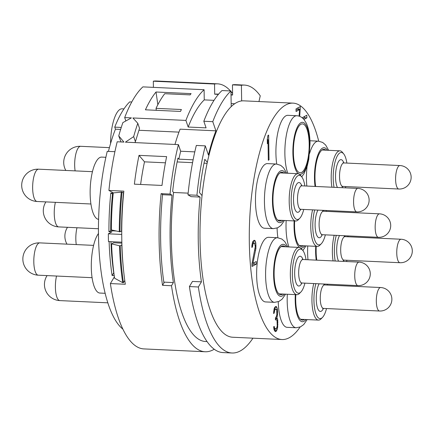 <?xml version="1.0" encoding="UTF-8"?>
<svg xmlns="http://www.w3.org/2000/svg" width="434" height="434" viewBox="0 0 434 434"><rect width="100%" height="100%" fill="white"/><g stroke="black" fill="none" stroke-linecap="round" stroke-linejoin="round"><path stroke-width="0.65" d="M108.44 151.39A115.167 36.879 -87.3 0 1 115.439 129.18L114.744 127.14A118.325 37.888 -87.3 0 1 129.69 101.898L131.752 101.995M122.93 329.162A118.325 37.888 -87.3 0 1 107.252 151.336L114.901 151.688M120.636 129.419L115.439 129.18M121.032 141.951L118.742 135.913L123.918 142.086L117.202 141.772A134.101 42.944 -87.3 0 0 108.918 190.45L123.847 191.144A134.101 42.944 92.7 0 0 125.312 284.265L110.382 283.57L114.397 276.821M125.838 120.929L124.688 117.581L131.41 117.891L122.865 122.605A134.101 42.944 92.7 0 0 118.742 135.913M114.744 127.14L121.254 127.439M258.952 101.551L260.248 95.822A134.101 42.944 92.7 0 0 244.461 85.086L235.505 84.668A134.101 42.944 92.7 0 0 232.45 84.863L241.407 85.281L241.657 100.927A118.325 37.888 92.7 0 0 231.213 106.612L230.964 90.966A134.101 42.944 92.7 0 0 212.779 121.666L203.817 121.249A134.101 42.944 -87.3 0 1 222.007 90.549L230.964 90.966M137.795 123.299A134.101 42.944 92.7 0 0 133.672 136.607L135.403 141.658L139.526 128.35L137.795 123.299L132.902 117.961L185.904 120.419L188.172 127.037A123.847 39.657 -87.3 0 1 204.251 99.885L214.033 100.341M204.251 99.885L204.094 89.719L142.878 86.876A134.101 42.944 -87.3 0 0 124.688 117.581M231.165 103.569L234.691 103.731M153.419 87.37L153.321 81.196L214.537 84.033L214.694 94.2L218.389 94.373M231.029 94.959L232.608 95.03L232.45 84.863M171.495 285.735L173.378 282.567A127.791 40.921 92.7 0 1 172.005 195.143L163.043 194.73L161.095 193.651A134.101 42.944 92.7 0 0 162.538 285.317L171.495 285.735A134.101 42.944 92.7 0 0 205.152 351.757A134.101 42.944 92.7 0 0 214.25 349.218M161.095 193.651L170.052 194.063A134.101 42.944 92.7 0 1 178.412 144.614L125.41 142.157L133.672 136.607M204.094 89.719A134.101 42.944 92.7 0 0 185.904 120.419M205.152 351.757L196.195 351.339A134.101 42.944 -87.3 0 1 196.038 351.328L160.954 349.701A134.101 42.944 92.7 0 0 161.112 349.712L143.942 348.914A134.101 42.944 -87.3 0 1 110.382 283.57M230.476 90.945A134.101 42.944 92.7 0 0 217.586 83.838L156.376 81.001A134.101 42.944 92.7 0 0 153.321 81.196M232.586 93.5A134.101 42.944 92.7 0 0 230.975 91.509M217.586 83.838A134.101 42.944 92.7 0 0 214.537 84.033M139.01 155.356A134.101 42.944 92.7 0 0 134.377 184.168L161.996 185.448A134.101 42.944 -87.3 0 1 166.629 156.636L139.01 155.356L144.5 161.839A115.167 36.879 92.7 0 0 140.616 184.461M156.028 108.343A134.101 42.944 92.7 0 1 164.725 93.706L190.108 94.883A134.101 42.944 -87.3 0 1 191.096 93.63L156.012 92.003A134.101 42.944 92.7 0 0 145.428 109.807L180.517 111.435A134.101 42.944 -87.3 0 1 181.407 109.52L156.028 108.343L156.311 110.312M172.005 195.143L170.052 194.063M178.412 144.614L180.68 151.233L194.795 151.884M207.094 341.58L205.629 341.509A123.847 39.657 -87.3 0 1 173.567 192.474L172.651 191.389A127.005 40.671 92.7 0 1 177.94 158.074L178.857 159.159A123.847 39.657 -87.3 0 1 180.68 151.233M123.674 192.902L123.478 192.891A127.791 40.921 92.7 0 0 121.547 230.991L121.748 231.002M123.587 270.469A127.791 40.921 92.7 0 1 121.764 244.955L121.927 244.96M173.378 282.567L163.83 282.127M163.043 194.73L162.533 194.703M123.478 192.891L122.019 192.083A132.522 42.434 92.7 0 0 120.017 231.827L111.37 229.917A124.634 39.912 -87.3 0 1 113.258 192.913L122.019 192.083M162.538 285.317L164.415 282.154M163.949 282.946A129.37 41.425 -87.3 0 1 162.56 194.459M113.149 193.987L112.509 193.955A112.802 36.12 92.7 0 0 110.713 230.752L108.929 231.723L111.918 231.864L108.348 233.807L121.748 234.431M113.236 193.125L110.806 193.011L112.509 193.955M113.345 192.902L108.918 190.45M121.748 231.268L121.097 231.235M115.921 230.996L110.713 230.752M110.941 241.678A112.802 36.12 92.7 0 0 113.746 272.753L112.102 275.519L114.229 275.617M108.348 233.807A129.37 41.425 92.7 0 0 108.473 241.564L121.851 242.183M109.118 241.597A118.325 37.888 92.7 0 0 112.102 275.519M110.806 193.011A118.325 37.888 92.7 0 0 108.929 231.723M121.764 244.955L120.234 245.79L119.486 245.752L111.587 243.881L113.627 242.769L121.873 243.154M121.547 230.991L120.017 231.827M121.27 192.05A132.522 42.434 92.7 0 0 119.269 231.789M120.234 245.79A132.522 42.434 92.7 0 0 123.44 282.691L124.77 280.456M119.486 245.752A132.522 42.434 92.7 0 0 122.697 282.659L114.598 278.216A124.634 39.912 -87.3 0 1 111.587 243.881M122.697 282.659L123.44 282.691M205.287 145.862A134.101 42.944 92.7 0 0 196.933 195.246L200.096 197.069L191.134 196.651L187.976 194.833A134.101 42.944 -87.3 0 1 196.331 145.444L205.287 145.862L208.428 155.025A119.903 38.393 92.7 0 1 215.915 130.829L212.779 121.666M215.915 130.829L180.083 129.169A119.903 38.393 92.7 0 0 174.962 144.457M178.965 132.126L138.929 130.271M135.403 141.658L134.99 142.602M188.172 127.037L206.085 127.867L203.817 121.249M231.213 106.612A118.325 37.888 92.7 0 0 207.333 162.3L204.815 159.321A127.005 40.671 92.7 0 0 199.526 192.636L202.043 195.615A118.325 37.888 92.7 0 0 200.041 239.845A118.325 37.888 92.7 0 0 232.76 337.24L282.029 339.529A118.325 37.888 92.7 0 0 300.078 327.052M318.724 141.169A118.325 37.888 92.7 0 0 292.999 103.129L243.729 100.845A118.325 37.888 92.7 0 0 241.657 100.927M244.461 85.086A134.101 42.944 92.7 0 0 241.407 85.281M232.027 352.999L223.071 352.587A134.101 42.944 -87.3 0 1 189.408 286.565L198.371 286.983A134.101 42.944 92.7 0 0 232.027 352.999A134.101 42.944 92.7 0 0 252.946 338.178M198.371 286.983L201.425 281.84A123.847 39.657 92.7 0 1 200.096 197.069M187.976 194.833L196.933 195.246M173.567 192.474L188.15 193.146M189.408 286.565L192.468 281.422L201.425 281.84M177.143 161.942L192.566 162.658M204.018 163.189L207.116 163.33M165.43 162.815L144.5 161.839M178.857 159.159L193.114 159.821M207.333 162.3A118.325 37.888 92.7 0 0 202.043 195.615M292.999 103.129A118.325 37.888 92.7 0 0 249.311 242.129A118.325 37.888 92.7 0 0 282.029 339.529M301.722 176.833L303.963 173.806L307.283 165.821L308.813 159.164L310.028 143.372C309.892 135.055 308.65 128.318 306.296 123.164L304.044 119.583C302.01 117.18 299.601 115.9 296.813 115.737L287.856 115.325A32.344 10.356 92.7 0 0 275.916 153.316A32.344 10.356 92.7 0 0 276.746 164.052M286.614 173.188L283.614 167.871L280.668 165.327L276.382 164.03L267.42 163.613A32.344 10.356 92.7 0 0 255.48 201.604A32.344 10.356 92.7 0 0 264.425 228.23L273.382 228.642L277.738 227.763L280.977 225.447L284.422 220.467M277.093 228.034A32.344 10.356 92.7 0 0 277.901 237.751M287.775 246.886L284.769 241.57L281.823 239.025L277.538 237.729L268.581 237.311A32.344 10.356 92.7 0 0 256.64 275.302A32.344 10.356 92.7 0 0 265.581 301.928L274.538 302.341L278.894 301.462L282.138 299.145L285.577 294.165M278.248 301.738A32.344 10.356 92.7 0 0 287.172 327.339L296.129 327.751L300.485 326.873L303.724 324.556L307.169 319.576M299.72 116.366L300.301 106.552L296.021 108.88L296.064 111.522L299.628 109.58L299.059 116.133M269.031 159.88L268.641 135.055L267.924 135.446L267.273 139.531L267.339 143.757L267.995 139.667L268.315 160.271L269.031 159.88L268.31 159.848M303.93 119.448L306.865 117.847L306.822 115.205L302.78 117.408L302.796 118.281M251.964 263.839L252.008 266.481L256.282 264.154L256.244 261.512L252.913 263.324L255.919 248.373L255.832 243.089L255.328 241.233L254.834 240.436L254.112 240.3L252.81 241.537L251.91 245.226L251.828 247.402L252.42 247.076L252.973 244.114L254.036 243.002L254.639 243.208L255.29 246.583L251.964 263.839M277.624 327.795L277.749 320.276L277.483 318.816L276.876 318.084L277.538 314.525L277.456 309.247L276.453 306.594L275.617 306.518L274.554 307.63L274.093 308.943L273.566 313.494L274.163 313.169L274.711 310.207L275.297 309.355L276.377 309.301L276.751 310.164L276.827 314.916L275.91 317.547L275.433 317.807L275.465 319.918L276.664 319.798L277.033 320.661L277.239 325.88L276.789 327.724L275.487 328.961L274.641 328.359L274.25 326.439L273.653 326.764L274.06 329.737L275.411 331.668L276.36 331.147L277.288 329.048L277.624 327.795L276.762 327.757M309.182 144.023A24.456 7.828 -87.3 0 1 300.149 172.754A24.456 7.828 -87.3 0 1 293.389 152.622A24.456 7.828 -87.3 0 1 302.417 123.896A24.456 7.828 -87.3 0 1 309.182 144.023M281.726 220.342A24.456 7.828 -87.3 0 1 279.718 221.042A24.456 7.828 -87.3 0 1 272.959 200.909A24.456 7.828 -87.3 0 1 281.986 172.184A24.456 7.828 -87.3 0 1 283.923 173.063M98.621 219.344A31.161 9.977 -87.3 0 1 90.142 193.705A31.161 9.977 -87.3 0 1 101.648 157.103L105.874 157.298M303.757 209.443A22.085 7.074 -87.3 0 1 299.748 218.297L298.353 219.723A23.664 7.579 -87.3 0 1 295.733 220.993A23.664 7.579 -87.3 0 1 289.19 201.512A23.664 7.579 -87.3 0 1 297.925 173.714A23.664 7.579 -87.3 0 1 300.42 175.222L301.673 176.768A22.085 7.074 -87.3 0 1 304.847 185.958M299.748 218.297A22.085 7.074 -87.3 0 1 291.192 201.305A22.085 7.074 -87.3 0 1 294.502 180.463A22.085 7.074 -87.3 0 1 301.673 176.768M315.654 186.463A24.456 7.828 -87.3 0 1 314.981 178.032A24.456 7.828 -87.3 0 1 324.008 149.307A24.456 7.828 -87.3 0 1 325.939 150.186M331.929 187.217A23.664 7.579 -87.3 0 1 331.207 178.634A23.664 7.579 -87.3 0 1 339.947 150.837A23.664 7.579 -87.3 0 1 342.442 152.345L343.695 153.891A22.085 7.074 -87.3 0 1 346.869 163.081M334.039 187.314A22.085 7.074 -87.3 0 1 333.209 178.428A22.085 7.074 -87.3 0 1 336.518 157.58A22.085 7.074 -87.3 0 1 343.695 153.891M345.779 186.56A22.085 7.074 -87.3 0 1 345.437 187.841M303.317 245.752A24.456 7.828 -87.3 0 1 301.31 246.452A24.456 7.828 -87.3 0 1 294.55 226.32A24.456 7.828 -87.3 0 1 294.659 220.944M325.348 234.854A22.085 7.074 -87.3 0 1 321.334 243.707L319.945 245.129A23.664 7.579 -87.3 0 1 317.319 246.403A23.664 7.579 -87.3 0 1 310.777 226.922A23.664 7.579 -87.3 0 1 312.599 209.85M321.334 243.707A22.085 7.074 -87.3 0 1 312.778 226.716A22.085 7.074 -87.3 0 1 314.699 209.947M326.292 210.49A22.085 7.074 -87.3 0 1 326.439 211.369M282.887 294.04A24.456 7.828 -87.3 0 1 280.879 294.74A24.456 7.828 -87.3 0 1 274.114 274.608A24.456 7.828 -87.3 0 1 283.147 245.883A24.456 7.828 -87.3 0 1 285.078 246.762M105.212 293.303L99.912 293.053A31.161 9.977 -87.3 0 1 91.297 267.404A31.161 9.977 -87.3 0 1 98.496 233.47M304.918 283.142A22.085 7.074 -87.3 0 1 300.903 292.001L299.514 293.422A23.664 7.579 -87.3 0 1 296.889 294.691A23.664 7.579 -87.3 0 1 290.346 275.21A23.664 7.579 -87.3 0 1 299.08 247.413A23.664 7.579 -87.3 0 1 301.576 248.926L302.829 250.467A22.085 7.074 -87.3 0 1 306.008 259.657M300.903 292.001A22.085 7.074 -87.3 0 1 292.348 275.004A22.085 7.074 -87.3 0 1 295.657 254.161A22.085 7.074 -87.3 0 1 302.829 250.467M316.809 260.161A24.456 7.828 -87.3 0 1 316.136 251.731A24.456 7.828 -87.3 0 1 316.245 246.355M333.09 260.915A23.664 7.579 -87.3 0 1 332.368 252.333A23.664 7.579 -87.3 0 1 334.191 235.261M335.194 261.013A22.085 7.074 -87.3 0 1 334.37 252.127A22.085 7.074 -87.3 0 1 336.29 235.358M347.884 235.895A22.085 7.074 -87.3 0 1 348.025 236.78M346.94 260.264A22.085 7.074 -87.3 0 1 346.598 261.545M304.473 319.451A24.456 7.828 -87.3 0 1 302.465 320.151A24.456 7.828 -87.3 0 1 295.706 300.019A24.456 7.828 -87.3 0 1 295.814 294.643M326.504 308.552A22.085 7.074 -87.3 0 1 322.495 317.406L321.1 318.833A23.664 7.579 -87.3 0 1 318.48 320.102A23.664 7.579 -87.3 0 1 311.938 300.621A23.664 7.579 -87.3 0 1 313.76 283.554M322.495 317.406A22.085 7.074 -87.3 0 1 313.939 300.415A22.085 7.074 -87.3 0 1 315.86 283.646M327.448 284.189A22.085 7.074 -87.3 0 1 327.594 285.067M300.339 109.194L298.098 109.086L298.082 107.762M298.066 109.509L298.098 109.086M299.628 109.58L297.388 109.477L296.042 110.209M267.995 139.667L267.273 139.634M306.865 117.847L304.625 117.744L304.603 116.415M303.106 118.569L304.625 117.744M254.036 243.002L252.338 242.926M253.559 243.262L252.29 243.203M252.973 244.114L252.127 244.076M252.631 245.362L251.91 245.329M252.42 247.076L251.839 247.049M254.834 240.436L253.933 240.398M255.328 241.233L253.152 241.136M255.832 243.089L254.042 243.007M253.592 242.98L253.103 241.19M255.984 245.139L255.197 245.101M256 246.192L255.284 246.159M255.919 248.373L255.127 248.335M255.702 250.087L254.829 250.044M252.913 263.324L252.078 263.286M256.282 264.154L254.047 264.046L254.026 262.722M251.986 265.169L254.047 264.046M277.841 326.08L277.207 326.053M277.288 329.048L275.048 328.939L274.586 330.258L276.827 330.361M276.36 331.147L274.727 331.071M274.413 330.551L274.586 330.258M274.386 327.431L273.713 327.399M274.641 328.359L273.805 328.321M274.885 328.755L273.876 328.712M275.487 328.961L273.908 328.891M275.943 319.657L275.46 319.636M275.774 309.095L274.082 309.019M275.297 309.355L274.028 309.296M274.711 310.207L273.865 310.169M274.375 311.455L273.648 311.422M274.163 313.169L273.583 313.142M276.453 306.594L275.552 306.55M276.946 307.391L274.836 307.294M277.456 309.247L276.024 309.182M275.194 309.068L274.738 307.408M277.608 311.292L276.952 311.265M277.624 312.35L277.022 312.323M277.538 314.525L276.865 314.498M277.326 316.24L276.556 316.207M276.876 318.084L275.438 318.019M277.483 318.816L275.449 318.724M277.749 320.276L276.849 320.232M277.901 322.321L277.255 322.294M277.934 324.431L277.331 324.404M218.573 94.151L217.108 94.08A123.847 39.657 92.7 0 0 214.694 94.2M156.012 92.003L157.846 104.697M110.562 143.556A31.161 9.977 -87.3 0 1 122.079 108.815L123.956 108.901M296.813 115.737A32.344 10.356 92.7 0 0 284.872 153.734A32.344 10.356 92.7 0 0 287.775 173.242M299.276 174.164A26.029 8.338 92.7 0 0 309.692 143.746A26.029 8.338 92.7 0 0 300.881 122.724A26.029 8.338 92.7 0 0 292.879 152.898A26.029 8.338 92.7 0 0 298.625 173.85M276.382 164.03A32.344 10.356 92.7 0 0 264.442 202.022A32.344 10.356 92.7 0 0 273.382 228.642M285.42 173.133A26.029 8.338 92.7 0 0 276.653 175.933A26.029 8.338 92.7 0 0 272.449 201.186A26.029 8.338 92.7 0 0 283.223 220.412M38.621 169.184A16.172 16.172 0 0 0 21.7 185.589A16.172 16.172 0 0 0 37.118 201.49A16.172 5.181 -87.3 0 1 32.648 188.182A16.172 5.181 -87.3 0 1 38.621 169.184L92.431 171.68M301.798 185.817A14.908 4.774 92.7 0 0 296.417 184.613A14.908 4.774 92.7 0 0 293.509 200.041A14.908 4.774 92.7 0 0 300.708 209.302M301.321 185.909L301.071 185.557L301.852 185.823A11.756 3.765 92.7 0 0 297.512 199.629A11.756 3.765 92.7 0 0 300.762 209.302L299.965 209.492L300.241 209.161M300.762 209.302L356.824 211.906A11.756 3.765 92.7 0 1 353.574 202.228A11.756 3.765 -87.3 0 1 357.914 188.421L301.852 185.823M309.947 140.757L318.404 141.148A32.344 10.356 92.7 0 0 309.594 153.446M307.066 166.542A32.344 10.356 92.7 0 0 306.458 179.144A32.344 10.356 92.7 0 0 306.833 186.05M327.442 150.256A26.029 8.338 92.7 0 0 318.675 153.056A26.029 8.338 92.7 0 0 314.471 178.309A26.029 8.338 92.7 0 0 315.062 186.436M75.115 170.877A16.172 5.181 -87.3 0 1 74.67 165.3A16.172 5.181 -87.3 0 1 80.637 146.307L109.417 147.641M343.82 162.94A14.908 4.774 92.7 0 0 338.439 161.73A14.908 4.774 92.7 0 0 335.531 177.164A14.908 4.774 92.7 0 0 337.43 187.472M342.046 187.683A14.908 4.774 92.7 0 0 342.73 186.425M343.343 163.032L343.093 162.679L343.874 162.94A11.756 3.765 92.7 0 0 339.534 176.746A11.756 3.765 92.7 0 0 342.784 186.425L341.987 186.615L342.263 186.284M342.784 186.425L398.846 189.023A11.756 3.765 92.7 0 1 395.596 179.351A11.756 3.765 -87.3 0 1 399.936 165.544L343.874 162.94M286.163 220.548A32.344 10.356 92.7 0 0 286.028 227.432A32.344 10.356 92.7 0 0 288.93 246.941M294.154 220.922A26.029 8.338 92.7 0 0 294.04 226.597A26.029 8.338 92.7 0 0 299.786 247.548M300.431 247.868A26.029 8.338 92.7 0 0 304.814 245.823M45.923 201.902A16.172 16.172 0 0 0 58.709 226.901A16.172 5.181 -87.3 0 1 54.239 213.588A16.172 5.181 -87.3 0 1 55.384 202.336M317.959 210.099A14.908 4.774 92.7 0 0 315.095 225.452A14.908 4.774 92.7 0 0 322.299 234.713M323.39 211.228A14.908 4.774 92.7 0 0 323.032 210.338M322.912 211.32L322.663 210.967L323.444 211.233A11.756 3.765 92.7 0 0 319.104 225.04A11.756 3.765 92.7 0 0 322.353 234.713L321.551 234.903L321.833 234.572M322.353 234.713L378.415 237.317A11.756 3.765 92.7 0 1 375.166 227.638A11.756 3.765 -87.3 0 1 379.506 213.832L323.444 211.233M277.538 237.729A32.344 10.356 92.7 0 0 265.597 275.72A32.344 10.356 92.7 0 0 274.538 302.341M286.576 246.832A26.029 8.338 92.7 0 0 277.814 249.631A26.029 8.338 92.7 0 0 273.604 274.885A26.029 8.338 92.7 0 0 284.384 294.111M39.776 242.883A16.172 16.172 0 0 0 22.856 259.288A16.172 16.172 0 0 0 38.279 275.189A16.172 5.181 -87.3 0 1 33.809 261.881A16.172 5.181 -87.3 0 1 39.776 242.883L93.587 245.378M302.959 259.516A14.908 4.774 92.7 0 0 297.578 258.311A14.908 4.774 92.7 0 0 294.664 273.745A14.908 4.774 92.7 0 0 301.869 283.001M302.482 259.608L302.232 259.255L303.008 259.521A11.756 3.765 92.7 0 0 298.668 273.328A11.756 3.765 92.7 0 0 301.918 283.001L301.12 283.19L301.402 282.865M301.918 283.001L357.979 285.605A11.756 3.765 92.7 0 1 354.73 275.926A11.756 3.765 -87.3 0 1 359.07 262.12L303.008 259.521M307.749 245.959A32.344 10.356 92.7 0 0 307.619 252.843A32.344 10.356 92.7 0 0 307.988 259.749M315.74 246.333A26.029 8.338 92.7 0 0 315.626 252.008A26.029 8.338 92.7 0 0 316.223 260.134M76.275 244.575A16.172 5.181 -87.3 0 1 75.825 238.998A16.172 5.181 -87.3 0 1 76.97 227.747M339.551 235.51A14.908 4.774 92.7 0 0 336.686 250.863A14.908 4.774 92.7 0 0 338.591 261.17M343.202 261.387A14.908 4.774 92.7 0 0 343.891 260.123M344.981 236.638A14.908 4.774 92.7 0 0 344.618 235.749M344.498 236.731L344.254 236.378L345.03 236.638A11.756 3.765 92.7 0 0 340.69 250.451A11.756 3.765 92.7 0 0 343.94 260.123L343.142 260.313L343.424 259.982M343.94 260.123L400.002 262.722A11.756 3.765 92.7 0 1 396.752 253.049A11.756 3.765 -87.3 0 1 401.092 239.242L345.03 236.638M287.319 294.247A32.344 10.356 92.7 0 0 287.189 301.131A32.344 10.356 92.7 0 0 296.129 327.751M295.31 294.621A26.029 8.338 92.7 0 0 295.196 300.295A26.029 8.338 92.7 0 0 305.97 319.522M47.078 275.601A16.172 16.172 0 0 0 59.865 300.599A16.172 5.181 -87.3 0 1 55.395 287.292A16.172 5.181 -87.3 0 1 56.539 276.04M319.12 283.798A14.908 4.774 92.7 0 0 316.256 299.151A14.908 4.774 92.7 0 0 323.455 308.411M324.545 284.926A14.908 4.774 92.7 0 0 324.187 284.037M324.068 285.019L323.818 284.666L324.599 284.932A11.756 3.765 92.7 0 0 320.259 298.738A11.756 3.765 92.7 0 0 323.509 308.411L322.712 308.601L322.988 308.27M323.509 308.411L379.571 311.015A11.756 3.765 92.7 0 1 376.321 301.337A11.756 3.765 -87.3 0 1 380.661 287.53L324.599 284.932M37.118 201.49L90.934 203.991M279.979 172.884L297.925 173.714M277.787 220.163L295.733 220.993M356.824 211.906A11.756 11.756 0 0 0 369.122 199.976A11.756 11.756 0 0 0 357.914 188.421M328.636 150.31L325.636 144.994L322.69 142.444L318.404 141.148M80.637 146.307A16.172 16.172 0 0 0 65.827 170.448M322.001 150.001L339.947 150.837M398.846 189.023A11.756 11.756 0 0 0 411.144 177.099A11.756 11.756 0 0 0 399.936 165.544M302.883 250.532L306.008 245.877M58.709 226.901L98.475 228.745M299.373 245.573L317.319 246.403M378.415 237.317A11.756 11.756 0 0 0 390.709 225.387A11.756 11.756 0 0 0 379.506 213.832M38.279 275.189L92.089 277.689M281.14 246.583L299.08 247.413M278.943 293.861L296.889 294.691M357.979 285.605A11.756 11.756 0 0 0 370.278 273.675A11.756 11.756 0 0 0 359.07 262.12M67.514 227.308A16.172 16.172 0 0 0 66.988 244.147M400.002 262.722A11.756 11.756 0 0 0 412.3 250.798A11.756 11.756 0 0 0 401.092 239.242M59.865 300.599L107.892 302.829M300.534 319.272L318.48 320.102M379.571 311.015A11.756 11.756 0 0 0 391.869 299.086A11.756 11.756 0 0 0 380.661 287.53M231.024 94.726L232.608 94.802"/></g></svg>

